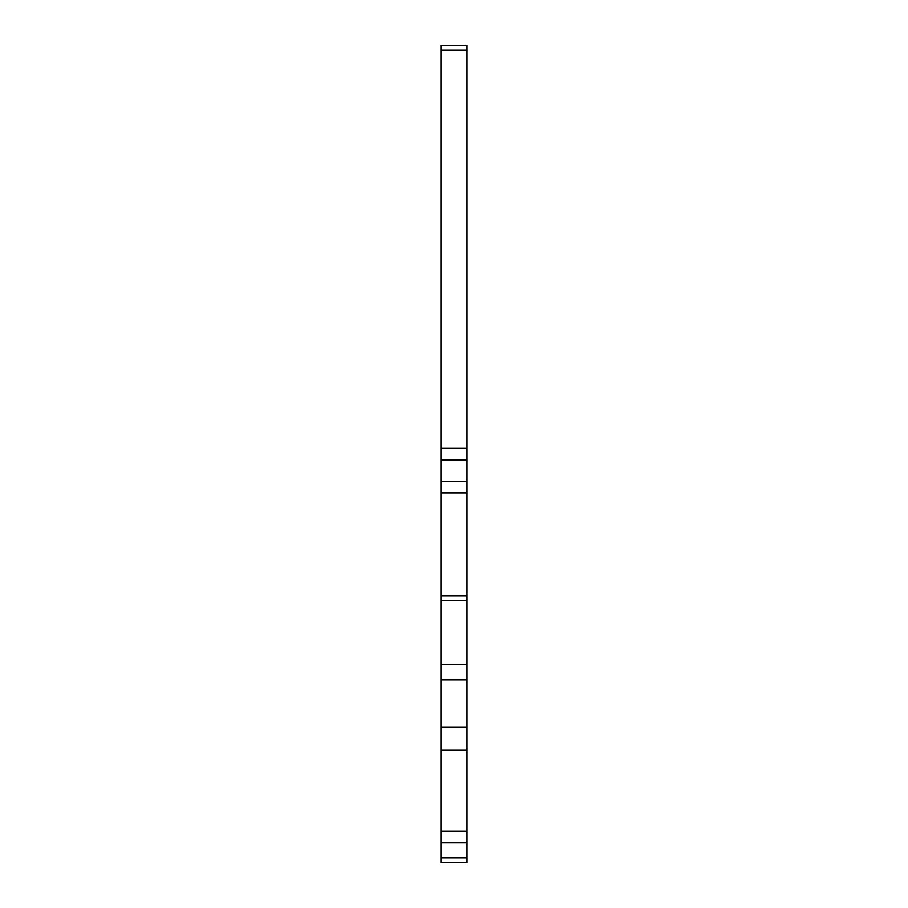 <?xml version="1.0" encoding="UTF-8"?>
<svg xmlns="http://www.w3.org/2000/svg" width="908" height="908" viewBox="0 0 908 908"><rect width="100%" height="100%" fill="white"/><g stroke="black" fill="none" stroke-linecap="round" stroke-linejoin="round"><path stroke-width="1.36" d="M467.041 50.212L440.959 50.212L440.959 45.4L467.041 45.4L467.041 862.6L440.959 862.6L440.959 831.149L467.041 831.149M467.041 750.076L440.959 750.076L440.959 831.149M440.959 750.076L440.959 727.251L467.041 727.251M467.041 679.82L440.959 679.82L440.959 727.251M440.959 679.82L440.959 664.701L467.041 664.701M467.041 600.721L440.959 600.721L440.959 664.701M440.959 600.721L440.959 595.909L467.041 595.909M467.041 492.84L440.959 492.84L440.959 595.909M440.959 492.84L440.959 448.359L467.041 448.359M440.959 50.212L440.959 448.359M467.041 842.772L440.959 842.772M440.959 857.788L467.041 857.788M467.041 459.981L440.959 459.981M440.959 481.217L467.041 481.217"/></g></svg>
